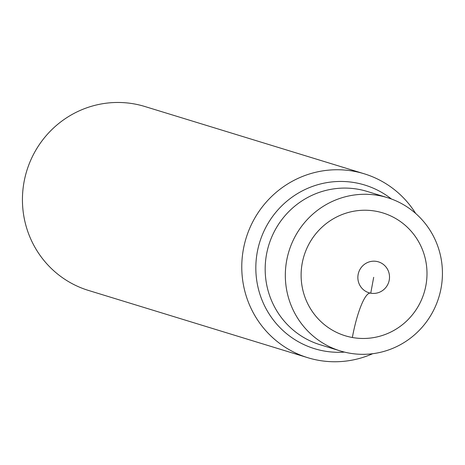<?xml version="1.0" encoding="UTF-8"?>
<svg xmlns="http://www.w3.org/2000/svg" width="465" height="465" viewBox="0 0 465 465"><rect width="100%" height="100%" fill="white"/><g stroke="black" fill="none" stroke-linecap="round" stroke-linejoin="round"><path stroke-width="0.7" d="M372.686 353.708A96.185 94.052 -72.9 0 1 318.484 360.299A96.185 94.052 -72.9 0 1 307.801 357.707A96.185 94.052 -72.9 0 1 244.596 243.59A96.185 94.052 -72.9 0 1 353.528 171.201A96.185 94.052 -72.9 0 1 364.211 173.788L144.877 106.514A96.185 94.052 107.1 0 0 134.193 103.922A96.185 94.052 107.1 0 0 25.279 176.235A96.185 94.052 107.1 0 0 88.315 290.387M364.211 173.788A96.185 94.052 -72.9 0 1 415.693 213.482M378.493 195.486A80.183 78.399 -72.9 0 1 387.397 197.642A80.183 78.399 -72.9 0 1 440.082 292.77A80.183 78.399 -72.9 0 1 349.279 353.115A80.183 78.399 -72.9 0 1 340.368 350.959A80.183 78.399 -72.9 0 1 287.684 255.826A80.183 78.399 -72.9 0 1 378.493 195.486M375.755 211.203A64.246 62.822 107.1 0 0 302.209 263.225A64.246 62.822 107.1 0 0 352.348 337.503A64.246 62.822 107.1 0 0 425.899 285.481A64.246 62.822 107.1 0 0 375.755 211.203A64.246 62.822 107.1 0 0 304.639 296.286A64.246 62.822 107.1 0 0 411.757 315.566A64.246 62.822 107.1 0 0 375.755 211.203M376.633 261.423A16.159 15.798 107.1 0 0 358.335 273.571A16.159 15.798 107.1 0 0 368.925 292.747A16.159 15.798 107.1 0 0 388.787 281.953A16.159 15.798 107.1 0 0 378.429 261.859A16.159 15.798 107.1 0 0 376.633 261.423M373.691 277.309L370.745 293.188M370.314 293.107A48.087 10.009 -79.8 0 0 352.348 337.503M344.501 352.098A85.595 83.694 -72.9 0 1 324.093 351.011A85.595 83.694 -72.9 0 1 263.33 232.535A85.595 83.694 -72.9 0 1 391.46 199.014M387.397 197.642L367.245 191.464A80.183 78.399 107.1 0 0 358.341 189.302A80.183 78.399 107.1 0 0 267.532 249.647A80.183 78.399 107.1 0 0 320.216 344.774L340.374 350.959M88.466 290.433L307.801 357.707"/></g></svg>
